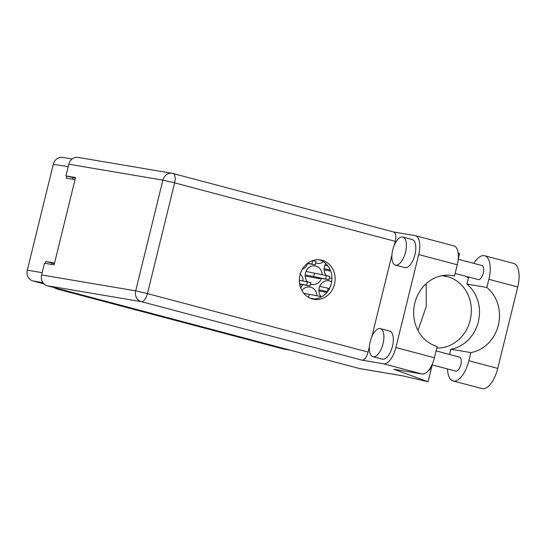 <?xml version="1.0" encoding="UTF-8"?>
<svg xmlns="http://www.w3.org/2000/svg" width="546" height="546" viewBox="0 0 546 546"><rect width="100%" height="100%" fill="white"/><g stroke="black" fill="none" stroke-linecap="round" stroke-linejoin="round"><path stroke-width="0.82" d="M322.079 274.713A9.432 8.436 99.6 0 0 315.185 265.888A9.432 8.436 99.6 0 0 305.446 273.034A9.432 8.436 99.6 0 0 307.234 281.64M310.497 284.063A9.432 8.436 99.6 0 0 312.039 284.5A9.432 8.436 99.6 0 0 321.451 278.433M315.69 262.933A9.432 8.436 99.6 0 0 317.226 263.37A9.432 8.436 99.6 0 0 323.409 261.759M331.675 281.838A9.432 8.436 99.6 0 0 328.91 280.787A9.432 8.436 99.6 0 0 319.178 287.926A9.432 8.436 99.6 0 0 320.966 296.533M300.669 287.844A9.432 8.436 99.6 0 0 302.532 284.671M325.764 263.582A9.432 8.436 99.6 0 0 324.365 266.796A9.432 8.436 99.6 0 0 326.153 275.402M329.415 277.825A9.432 8.436 99.6 0 0 330.958 278.262A9.432 8.436 99.6 0 0 331.948 278.364M302.354 269.192A9.432 8.436 99.6 0 0 307.719 263.541M66.81 176.146L66.319 178.16L75.034 179.627M43.973 283.886L32.937 280.958A9.002 8.047 -80.4 0 1 27.3 270.161L53.324 164.223A9.002 8.047 -80.4 0 1 62.606 157.412L72.092 159.016M54.545 263.029L45.837 261.554L45.379 263.404M65.104 290.479L58.204 289.312L282.964 348.901L289.865 350.068M290.588 350.259L284.425 349.215A20.325 18.168 -80.4 0 1 282.964 348.901M58.204 289.312A20.325 18.168 -80.4 0 1 53.972 287.53M72.481 179.197L72.85 177.682M45.837 261.554L54.409 263.582M51.542 264.448L51.863 263.152M316.885 295.843A9.432 8.436 99.6 0 0 309.991 287.025A9.432 8.436 99.6 0 0 301.924 290.561M303.16 280.951A9.432 8.436 99.6 0 0 300.239 274.099M473.914 263.397A22.645 10.108 104.8 0 1 484.268 255.644A22.645 10.108 104.8 0 1 484.671 255.733A22.645 10.108 104.8 0 1 488.868 279.313L486.868 287.449L466.871 284.07L468.605 277.006M373.177 356.729A14.517 6.477 -75.2 0 0 382.971 344.014A14.517 6.477 -75.2 0 0 380.357 328.617A14.517 6.477 -75.2 0 0 380.098 328.555A14.517 6.477 -75.2 0 0 370.297 341.27A14.517 6.477 -75.2 0 0 372.918 356.675A14.517 6.477 -75.2 0 0 373.177 356.729M372.918 356.675L382.33 359.172A14.517 6.477 -75.2 0 0 382.589 359.227A14.517 6.477 -75.2 0 0 392.39 346.512A14.517 6.477 -75.2 0 0 389.769 331.108L380.357 328.617M395.666 265.165A14.517 6.477 -75.2 0 0 405.46 252.45A14.517 6.477 -75.2 0 0 402.846 237.046A14.517 6.477 -75.2 0 0 402.586 236.991A14.517 6.477 -75.2 0 0 392.792 249.706A14.517 6.477 -75.2 0 0 395.406 265.11A14.517 6.477 -75.2 0 0 395.666 265.165M395.406 265.11L404.825 267.608A14.517 6.477 -75.2 0 0 405.084 267.663A14.517 6.477 -75.2 0 0 414.878 254.948A14.517 6.477 -75.2 0 0 412.264 239.544L402.846 237.046M322.004 260.265A19.956 17.847 99.6 0 0 320.57 259.957A19.956 17.847 99.6 0 0 299.802 275.86A19.956 17.847 99.6 0 0 312.489 299.003A19.956 17.847 99.6 0 0 313.916 299.317A19.956 17.847 99.6 0 0 334.691 283.415A19.956 17.847 99.6 0 0 322.004 260.265M481.845 265.506A7.255 3.242 104.8 0 1 481.975 265.533A7.255 3.242 104.8 0 1 483.285 273.239A7.255 3.242 104.8 0 1 478.385 279.593A7.255 3.242 104.8 0 1 478.255 279.566A7.255 3.242 104.8 0 1 478.125 279.525M459.357 357.07A7.255 3.242 104.8 0 1 459.486 357.104A7.255 3.242 104.8 0 1 460.79 364.803A7.255 3.242 104.8 0 1 455.896 371.164A7.255 3.242 104.8 0 1 455.767 371.13A7.255 3.242 104.8 0 1 455.637 371.096M383.538 363.793L361.943 360.142L141.325 301.651L47.249 285.742L359.65 368.57L402.914 375.887L428.078 381.743L393.857 369.239L422.092 374.01L383.538 363.793A18.148 8.094 -75.2 0 0 395.877 347.536L434.425 357.753A18.148 8.094 104.8 0 1 422.092 374.01M418.714 254.559A18.148 8.094 -75.2 0 0 415.356 235.667L453.903 245.884A18.148 8.094 104.8 0 1 457.261 264.783L418.714 254.559L395.877 347.536M415.356 235.667A18.148 8.094 -75.2 0 0 415.028 235.599L393.516 231.961M393.434 231.948A9.002 4.013 104.8 0 1 393.591 231.982A9.002 4.013 104.8 0 1 395.256 241.352L394.328 245.147M391.912 254.975L371.833 336.718M369.424 346.539L368.065 352.074A9.002 4.013 104.8 0 1 361.943 360.142M457.261 264.783L454.49 276.051L450.013 275.293M429.074 369.738L429.763 370.072L430.535 367.547M458.155 253.03L459.568 253.542L458.237 258.975M432.22 364.892L428.078 381.743M454.49 276.051A36.289 32.446 99.6 0 0 452.272 275.587A36.289 32.446 99.6 0 0 414.544 304.286A36.289 32.446 99.6 0 0 437.196 346.485L434.425 357.753M47.249 285.742A9.002 8.047 -80.4 0 1 41.605 274.945L135.688 290.847L162.885 180.125L68.803 164.216L65.929 175.914L75.403 178.119M65.929 175.914L75.546 177.539L54.095 264.878L44.479 263.254L41.605 274.945M403.392 375.996L360.299 368.707A9.002 8.047 -80.4 0 1 359.65 368.57M68.803 164.216A9.002 8.047 -80.4 0 1 78.092 157.412L172.167 173.314A9.002 8.047 -80.4 0 1 172.816 173.451A9.002 4.013 -75.2 0 1 172.973 173.492A9.002 9.002 0 0 0 172.167 173.314A9.002 8.047 -80.4 0 0 162.885 180.125L174.645 182.862L147.447 293.584L368.065 352.074M318.96 259.766A19.956 17.847 -80.4 0 1 331.64 282.07A19.956 17.847 -80.4 0 1 312.332 298.962M417.983 330.535L426.262 306.415L426.173 283.695M468.352 278.037A44.997 40.233 99.6 0 0 466.618 276.481M443.113 275.498L447.447 276.645A36.289 32.446 -80.4 0 1 470.918 316.489A36.289 32.446 -80.4 0 1 436.814 348.041M484.671 255.733L513.554 263.39A22.645 10.108 104.8 0 1 517.745 286.971L497.747 368.393A22.645 10.108 104.8 0 1 481.947 388.588L453.064 380.937A22.645 10.108 104.8 0 1 447.522 368.946M449.576 354.477L450.873 349.222L470.864 352.6L468.864 360.735A22.645 10.108 104.8 0 1 453.064 380.937M470.864 352.6A36.289 32.446 99.6 0 0 498.327 325.184A36.289 32.446 99.6 0 0 486.868 287.449M450.873 349.222A36.289 32.446 99.6 0 0 478.337 321.806A36.289 32.446 99.6 0 0 466.871 284.07M307.337 263.472L315.233 264.79L307.664 263.227M315.233 264.79L316.066 261.411L312.756 260.565M330.705 271.137L324.078 269.799M330.282 270.038L324.085 268.591M327.88 265.902L324.897 265.206M299.788 284.78L300.914 284.971L299.74 284.555M299.672 284.186L310.039 285.92L299.618 283.872M310.039 285.92L310.872 282.541L299.338 280.31M300.914 284.971L301.051 284.418M326.836 292.485L318.884 290.929M327.457 291.721L318.898 289.721M329.484 288.541L319.703 286.336M327.341 291.7L328.173 288.315M305.166 274.829L328.958 279.689L316.755 277.634L319.833 278.733L305.159 276.037M328.958 279.689L329.791 276.303L305.978 271.444M313.616 276.802L314.441 273.423M319.833 278.733L319.97 278.18M311.807 298.812L312.872 298.99M314.482 298.962L310.299 298.252M321.812 296.696L303.753 293.27M308.558 297.386L309.254 294.553M68.189 166.735L53.324 164.223M27.3 270.161L42.165 272.672M42.922 282.644L32.937 280.958M395.256 241.352L174.645 182.862A9.002 4.013 -75.2 0 0 172.973 173.492L393.591 231.982M441.885 275.703L447.447 276.645M141.325 301.651A9.002 4.013 -75.2 0 0 147.447 293.584L135.688 290.847A9.002 8.047 99.6 0 0 141.325 301.651M468.864 360.735L497.747 368.393M488.868 279.313L517.745 286.971M311.902 263.943L312.728 260.572M306.709 285.073L307.541 281.695M325.628 278.835L326.46 275.457M321.15 297.058L321.266 296.587M481.975 265.533L458.21 259.234M459.486 357.104L436.111 350.907M455.767 371.13L431.961 364.824M478.255 279.566L455.139 273.437M430.671 367.315L430.05 369.13"/></g></svg>
